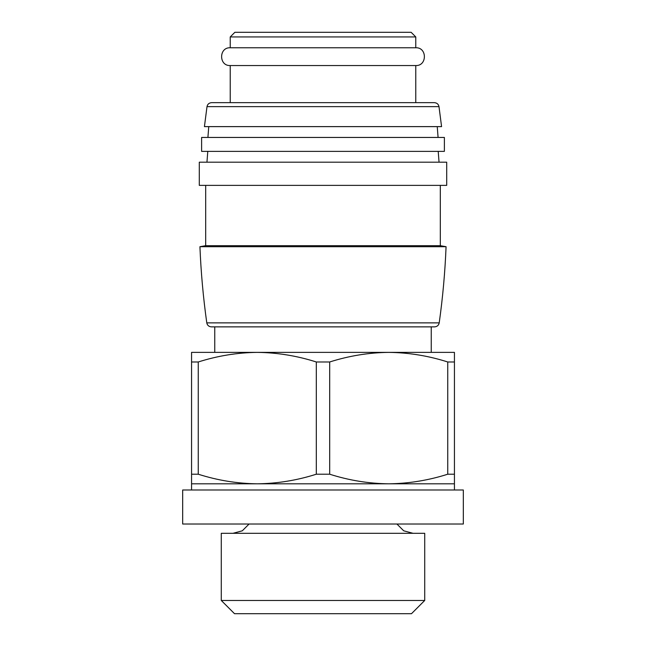 <?xml version="1.0" encoding="UTF-8"?>
<svg xmlns="http://www.w3.org/2000/svg" width="646" height="646" viewBox="0 0 646 646"><rect width="100%" height="100%" fill="white"/><g stroke="black" fill="none" stroke-linecap="round" stroke-linejoin="round"><path stroke-width="0.97" d="M191.563 483.814L191.563 474.212L198.257 474.212C217.629 480.39 237.308 483.588 257.286 483.814C277.239 483.579 296.918 480.382 316.314 474.212L329.686 474.212C349.066 480.39 368.737 483.588 388.714 483.814C408.676 483.579 428.346 480.382 447.743 474.212L454.437 474.212L454.437 483.814L191.563 483.814L191.563 489.999M191.563 474.212L191.563 361.978L198.257 361.978L198.257 474.212M447.743 474.212L447.743 361.978L454.437 361.978L454.437 474.212M329.686 474.212L329.686 361.978L316.314 361.978C296.934 355.801 277.263 352.603 257.286 352.377C237.324 352.611 217.654 355.817 198.257 361.978M316.314 474.212L316.314 361.978M191.563 361.978L191.563 352.377L454.437 352.377L454.437 361.978M447.743 361.978C428.371 355.801 408.692 352.603 388.714 352.377C368.761 352.611 349.082 355.817 329.686 361.978M221.279 600.465L234.514 613.7L411.486 613.7L424.721 600.465L424.721 533.297L221.279 533.297L221.279 600.465L424.721 600.465M323 524.019L463.327 524.019L463.327 489.999L182.673 489.999L182.673 524.019L323 524.019M323 326.868L434.621 326.868C437.164 326.65 438.699 325.318 439.215 322.871L206.785 322.871C207.301 325.318 208.836 326.65 211.379 326.868L431.237 326.868L431.237 352.377M206.785 322.871C203.24 297.596 200.954 272.208 199.929 246.699L446.071 246.699C445.046 272.208 442.76 297.596 439.215 322.871M199.929 246.699L205.686 245.69L440.314 245.69L446.071 246.699M323 185.378L446.701 185.378L446.701 162.186L199.299 162.186L199.299 185.378L323 185.378M323 151.366L444.383 151.366L444.383 137.445L201.617 137.445L201.617 151.366L323 151.366M207.003 106.638L204.427 126.624L441.573 126.624L438.997 106.638C438.473 104.2 436.946 102.867 434.403 102.657L211.597 102.657C209.054 102.867 207.528 104.2 207.003 106.638L438.997 106.638M230.226 102.657L230.226 65.545L415.774 65.545C427.248 66.094 427.248 47.215 415.774 47.764L415.774 36.935L230.226 36.935L230.226 47.764L415.774 47.764M230.226 36.935L234.861 32.3L411.139 32.3L415.774 36.935M396.919 524.019L403.71 530.81L412.988 533.297M249.081 524.019L242.29 530.81L233.012 533.297M454.437 489.999L454.437 483.814M214.763 352.377L214.763 326.868M440.314 245.69L440.314 185.378M205.686 245.69L205.686 185.378M439.046 162.186L438.214 151.366M206.954 162.186L207.786 151.366M438.085 137.445L437.245 126.624M207.915 137.445L208.755 126.624M415.774 102.657L415.774 65.545M230.226 47.764C218.752 47.215 218.752 66.094 230.226 65.545"/></g></svg>
